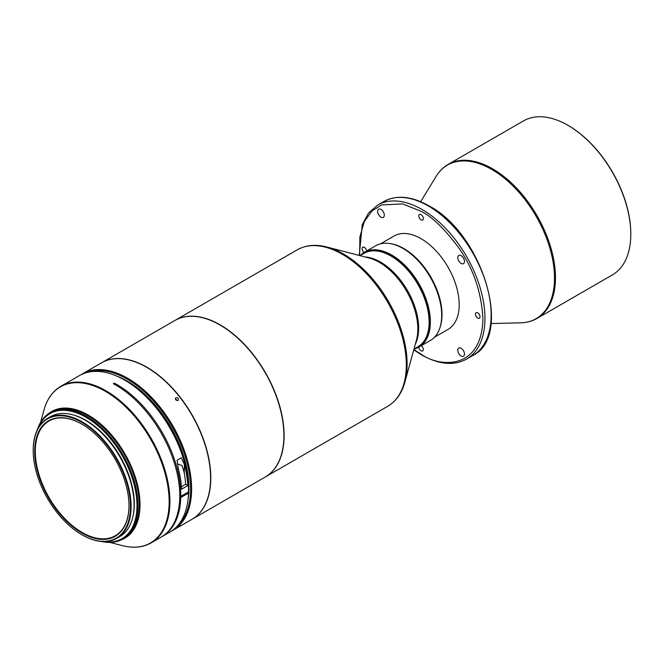 <?xml version="1.0" encoding="UTF-8"?>
<svg xmlns="http://www.w3.org/2000/svg" width="664" height="664" viewBox="0 0 664 664"><rect width="100%" height="100%" fill="white"/><g stroke="black" fill="none" stroke-linecap="round" stroke-linejoin="round"><path stroke-width="1" d="M418.801 347.123A3.204 1.851 -120 0 0 421.059 350.783A3.204 1.851 -120 0 0 422.661 350.941A3.204 1.851 -120 0 0 423.192 348.517A3.204 1.851 -120 0 0 421.283 345.695M461.14 348.268A4.739 2.739 -120 0 0 458.774 348.036A4.739 2.739 -120 0 0 458.044 351.829A4.739 2.739 -120 0 0 461.14 356.004A4.739 2.739 -120 0 0 463.505 356.236A4.739 2.739 -120 0 0 464.236 352.443A4.739 2.739 -120 0 0 461.14 348.268M477.74 312.819A3.204 1.851 -120 0 0 476.138 312.661A3.204 1.851 -120 0 0 475.648 315.226A3.204 1.851 -120 0 0 477.74 318.056A3.204 1.851 -120 0 0 479.35 318.214A3.204 1.851 -120 0 0 479.84 315.641A3.204 1.851 -120 0 0 477.74 312.819M421.059 214.63A3.204 1.851 -120 0 0 419.449 214.472A3.204 1.851 -120 0 0 418.959 217.045A3.204 1.851 -120 0 0 421.059 219.867A3.204 1.851 -120 0 0 422.661 220.025A3.204 1.851 -120 0 0 423.151 217.46A3.204 1.851 -120 0 0 421.059 214.63M366.628 251.017A3.204 1.851 -120 0 0 364.37 247.365A3.204 1.851 -120 0 0 362.768 247.207A3.204 1.851 -120 0 0 362.237 249.631A3.204 1.851 -120 0 0 364.138 252.453M461.14 255.698A4.739 2.739 -120 0 0 458.774 255.466A4.739 2.739 -120 0 0 458.044 259.259A4.739 2.739 -120 0 0 461.14 263.434A4.739 2.739 -120 0 0 463.505 263.666A4.739 2.739 -120 0 0 464.236 259.873A4.739 2.739 -120 0 0 461.14 255.698M380.97 209.409A4.739 2.739 -120 0 0 378.604 209.177A4.739 2.739 -120 0 0 377.874 212.978A4.739 2.739 -120 0 0 380.97 217.153A4.739 2.739 -120 0 0 383.344 217.385A4.739 2.739 -120 0 0 384.066 213.584A4.739 2.739 -120 0 0 380.97 209.409M568.442 125.612L567.928 125.313A88.918 51.335 60 0 1 630.8 234.209A88.918 51.335 60 0 1 612.382 274.913L537.051 318.413A88.918 51.335 -120 0 0 550.68 247.157A88.918 51.335 -120 0 0 492.597 168.805A88.918 51.335 -120 0 0 448.134 164.406L523.473 120.914A88.918 51.335 60 0 1 567.928 125.313L568.442 125.612A88.188 50.912 60 0 1 630.8 233.62A88.188 50.912 60 0 1 630.8 233.911M439.809 328.116A53.933 31.142 -120 0 0 403.878 248.593A53.933 31.142 -120 0 0 391.113 243.763M434.464 337.246L448.026 329.419A53.933 31.142 -120 0 0 456.292 286.201A53.933 31.142 -120 0 0 421.059 238.675A53.933 31.142 -120 0 0 394.092 236.002L380.53 243.829M128.999 505.594A66.251 38.255 60 0 1 128.99 506.707A66.251 38.255 60 0 1 82.153 532.47A66.251 38.255 60 0 1 35.316 450.034A66.251 38.255 60 0 1 82.004 424.188M161.045 537.176A90.37 52.174 -120 0 0 175.188 465.746A90.37 52.174 -120 0 0 117.395 386.033A90.37 52.174 -120 0 0 113.27 383.692L114.299 383.095A90.37 52.174 60 0 1 118.424 385.435A90.37 52.174 60 0 1 180.782 496.381L188.518 491.916A90.37 52.174 -120 0 0 188.526 490.746A90.37 52.174 -120 0 0 126.152 380.97A90.37 52.174 -120 0 0 124.624 380.065A90.37 52.174 -120 0 0 79.439 375.592L60.839 386.332A90.37 52.174 -120 0 1 107.551 391.71A90.37 52.174 -120 0 1 165.344 471.432A90.37 52.174 -120 0 1 151.209 542.853L161.045 537.176M162.074 536.578L169.81 532.121A90.37 52.174 -120 0 0 188.493 493.095L180.757 497.56A90.37 52.174 60 0 1 162.074 536.578A90.37 52.174 60 0 1 161.559 536.877M188.526 490.447A89.64 51.759 -120 0 0 188.526 490.148A89.64 51.759 -120 0 0 126.658 381.26A89.64 51.759 -120 0 0 125.139 380.364A89.64 51.759 -120 0 0 124.882 380.215M101.534 541.475A72.882 42.081 -120 0 0 122.923 538.985A72.882 42.081 -120 0 0 134.327 481.383A72.882 42.081 -120 0 0 87.723 417.092A72.882 42.081 -120 0 0 50.049 412.751A72.882 42.081 -120 0 0 37.201 430.04M103.169 541.558A72.152 41.658 -120 0 0 136.336 495.867A72.152 41.658 -120 0 0 87.2 417.98A72.152 41.658 -120 0 0 37.939 428.579M34.711 450.026A66.682 38.504 -120 0 0 80.718 532.329A66.682 38.504 -120 0 0 128.99 507.072A66.682 38.504 -120 0 0 128.999 505.769A66.682 38.504 -120 0 0 81.846 424.097A66.682 38.504 -120 0 0 34.711 450.026M80.684 534.03A68.799 39.724 -120 0 0 81.846 534.719A68.799 39.724 -120 0 0 130.493 507.304A68.799 39.724 -120 0 0 83.017 423.068A68.799 39.724 -120 0 0 33.2 450.466A68.799 39.724 -120 0 0 80.684 534.03M82.004 534.811A69.239 39.973 -120 0 0 82.153 534.902A69.239 39.973 -120 0 0 116.773 538.33A69.239 39.973 -120 0 0 127.612 483.608A69.239 39.973 -120 0 0 83.332 422.536A69.239 39.973 -120 0 0 47.542 418.411A69.239 39.973 -120 0 0 33.2 450.109A69.239 39.973 -120 0 0 33.2 450.283M116.773 538.33L119.761 536.603A69.239 39.973 -120 0 0 130.6 481.881A69.239 39.973 -120 0 0 86.32 420.81A69.239 39.973 -120 0 0 50.53 416.685L47.542 418.411M132.966 516.385A68.359 39.466 -120 0 0 87.133 421.034A68.359 39.466 -120 0 0 74.642 415.365M187.987 499.967A87.324 50.414 -120 0 0 127.197 381.07A87.324 50.414 -120 0 0 116.366 375.915M176.807 526.569A89.64 51.759 -120 0 0 184.617 454.508A89.64 51.759 -120 0 0 128.716 380.074A89.64 51.759 -120 0 0 87.739 372.305M171.329 531.183A90.37 52.174 -120 0 0 172.897 530.337A90.37 52.174 -120 0 0 191.597 490.721A90.37 52.174 -120 0 0 129.248 379.185A90.37 52.174 -120 0 0 82.527 373.807A90.37 52.174 -120 0 0 81.008 374.745M175.346 398.939L177.512 400.583M178.01 400.417C178.906 398.583 178.201 397.686 175.894 397.711C175.014 399.521 175.719 400.425 178.01 400.417L178.35 400.118M172.897 530.337L191.863 519.381A90.37 52.174 -120 0 0 210.563 479.773A90.37 52.174 -120 0 0 210.579 478.014A90.37 52.174 -120 0 0 148.213 368.238A90.37 52.174 -120 0 0 146.678 367.333A90.37 52.174 -120 0 0 101.492 362.851L82.527 373.807M146.727 367.358A90.229 52.091 60 0 1 146.785 367.391A90.229 52.091 60 0 1 148.313 368.296A90.229 52.091 60 0 1 210.579 477.897A90.229 52.091 60 0 1 210.579 477.955M101.592 362.793A90.37 52.174 60 0 1 101.7 362.735A90.37 52.174 60 0 1 149.292 368.653A90.37 52.174 60 0 1 210.745 480.645A90.37 52.174 60 0 1 192.07 519.265A90.37 52.174 60 0 1 191.962 519.323M101.7 362.735L174.815 320.521A90.37 52.174 60 0 1 220 325.003A90.37 52.174 60 0 1 222.407 326.439A90.37 52.174 60 0 1 283.901 435.684A90.37 52.174 60 0 1 265.185 477.051L192.07 519.265M220.05 325.028A90.229 52.091 60 0 1 220.108 325.061L220.108 325.061A90.229 52.091 60 0 1 222.506 326.497A90.229 52.091 60 0 1 283.901 435.559A90.229 52.091 60 0 1 283.901 435.617M265.293 476.993A90.37 52.174 -120 0 0 265.392 476.935A90.37 52.174 -120 0 0 284.109 435.559A90.37 52.174 -120 0 0 220.207 324.879A90.37 52.174 -120 0 0 175.022 320.405A90.37 52.174 -120 0 0 174.922 320.463M414.228 348.924A54.664 31.557 -120 0 0 419.042 346.99L430.38 340.441A54.664 31.557 -120 0 0 441.701 315.417A54.664 31.557 -120 0 0 403.048 248.477L403.563 248.776A53.933 31.142 60 0 1 441.701 314.827A53.933 31.142 60 0 1 441.701 315.118M403.563 248.776L403.048 248.477A54.664 31.557 -120 0 0 375.716 245.771L364.387 252.312A54.664 31.557 -120 0 0 360.303 255.516M419.042 346.99A54.664 31.557 -120 0 0 427.425 303.191A54.664 31.557 -120 0 0 391.71 255.017A54.664 31.557 -120 0 0 364.387 252.312M418.063 346.716A53.933 31.142 -120 0 0 426.454 303.531A53.933 31.142 -120 0 0 391.196 255.914A53.933 31.142 -120 0 0 364.129 253.299M391.096 256.088A53.643 30.967 -120 0 1 391.196 256.155A53.643 30.967 -120 0 1 429.127 321.849L429.127 322.082A53.933 31.142 -120 0 0 390.988 256.03L390.988 256.03A53.933 31.142 -120 0 0 364.03 253.357L360.037 255.665M413.971 349.073L417.955 346.774A53.933 31.142 -120 0 0 429.127 322.082M188.028 492.207L188.493 493.095M179.761 495.767L180.782 496.381M114.274 384.232L114.299 383.095M180.757 497.56L179.753 496.946M184.409 464.559L181.239 457.695L177.072 460.368L178.226 468.128A90.37 52.174 60 0 1 181.654 489.144L187.837 485.575A90.37 52.174 -120 0 0 184.409 464.559L184.235 472.776A87.291 50.398 60 0 1 185.654 484.247L183.339 485.567A2.548 1.511 1.2 0 1 181.72 486.488L181.471 486.629M187.837 485.575L185.654 484.247M177.329 463.837L182.085 465.589L184.235 472.776M420.669 201.698L436.182 176.3A88.685 51.203 60 0 1 491.783 169.461A88.685 51.203 60 0 1 552.697 259.807A88.685 51.203 60 0 1 520.775 322.82C526.76 322.671 532.179 321.202 537.051 318.413M377.633 205.11L383.817 201.541A88.918 51.335 60 0 1 428.272 205.948A88.918 51.335 60 0 1 486.355 284.3A88.918 51.335 60 0 1 472.726 355.547L466.543 359.116A88.918 51.335 -120 0 0 480.172 287.869A88.918 51.335 -120 0 0 422.088 209.517A88.918 51.335 -120 0 0 377.633 205.11L368.52 213.061L362.27 224.54L359.249 255.457M121.138 539.923A73.148 42.23 -120 0 0 140.004 506.109A73.148 42.23 -120 0 0 89.54 415.838A73.148 42.23 -120 0 0 48.339 413.838M40.604 422.287L43.982 410.012A90.105 52.024 60 0 1 106.962 392.266A90.105 52.024 60 0 1 169.129 503.478A90.105 52.024 60 0 1 122.267 545.609C133.273 548.447 142.926 547.526 151.209 542.853M122.923 538.985L124.143 538.28A72.882 42.081 -120 0 0 135.556 480.678A72.882 42.081 -120 0 0 88.943 416.394A72.882 42.081 -120 0 0 51.269 412.053L50.049 412.751M326.804 246.991L369.151 258.039A54.456 31.44 -120 0 1 379.327 262.338A54.456 31.44 -120 0 1 416.469 339.993L404.866 382.19A89.847 51.875 -120 0 0 343.595 254.071A89.847 51.875 -120 0 0 326.804 246.991C315.641 244.103 305.78 245.057 297.223 249.847A90.37 52.174 60 0 1 342.408 254.329A90.37 52.174 60 0 1 406.31 365.009A90.37 52.174 60 0 1 387.593 406.376L265.392 476.935M415.299 344.243A53.933 31.142 -120 0 0 380.513 262.081A53.933 31.142 -120 0 0 364.885 256.926M359.639 255.557L359.888 236.89L364.262 221.668L371.931 210.969L381.659 204.919L402.625 203.906L421.059 211.301C431.808 216.555 444.174 228.457 458.16 247.008C473.166 268.073 481.417 291.869 482.894 318.413C482.056 370.778 439.145 367.433 421.059 354.119L413.863 349.48M491.02 323.551L520.775 322.82M630.8 233.62L630.8 234.209M188.526 490.148L188.526 490.746M125.139 380.364L124.624 380.065M441.701 314.827L441.701 315.417M404.866 382.19C401.786 393.304 396.026 401.363 387.593 406.376M297.223 249.847L175.022 320.405M109.95 542.397L122.267 545.609M43.982 410.012C47.028 399.064 52.647 391.171 60.839 386.332M466.543 359.116C453.736 365.997 438.68 364.553 421.358 354.783L413.755 349.862M436.182 176.3C439.302 171.188 443.286 167.228 448.134 164.406M472.726 355.547C513.529 336.208 482.603 233.678 429.002 205.873C411.68 196.104 396.615 194.66 383.817 201.541"/></g></svg>
